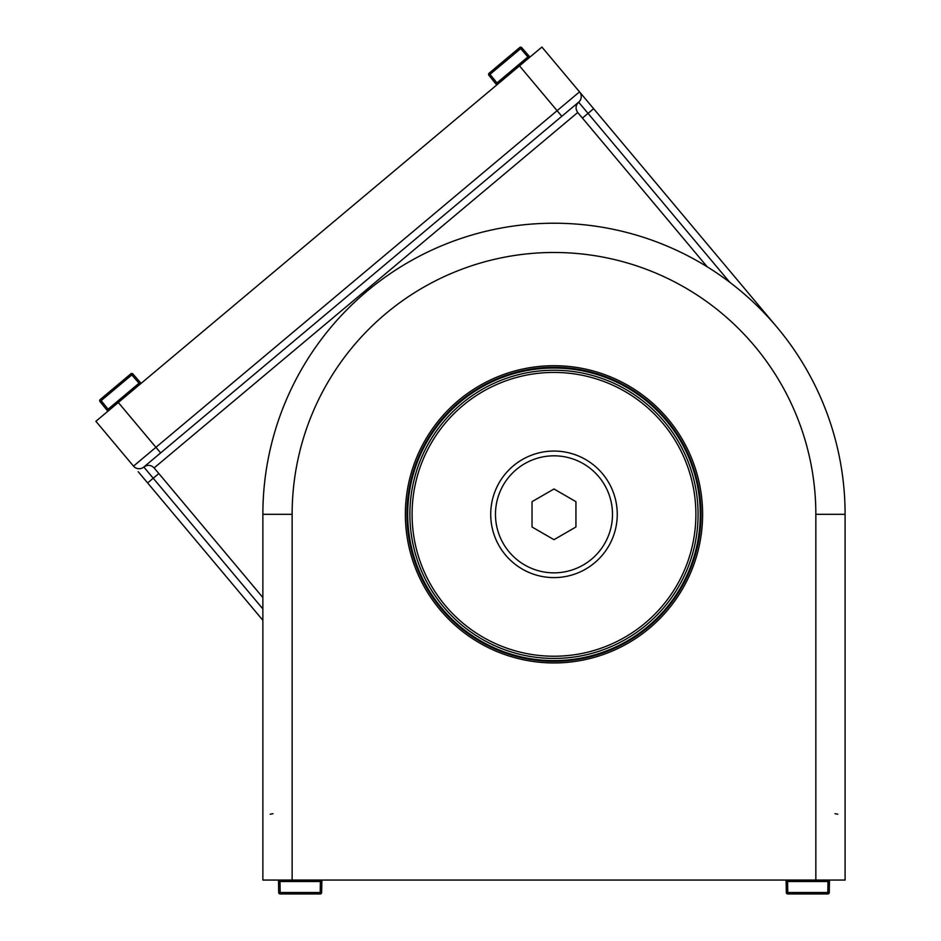 <?xml version="1.0" encoding="UTF-8"?>
<svg xmlns="http://www.w3.org/2000/svg" width="941" height="941" viewBox="0 0 941 941"><rect width="100%" height="100%" fill="white"/><g stroke="black" fill="none" stroke-linecap="round" stroke-linejoin="round"><path stroke-width="1.41" d="M292.133 880.058L262.868 880.058L262.868 514.327A291.11 291.11 0 0 1 553.99 223.217A291.11 291.11 0 0 1 845.1 514.327L845.1 880.058L815.847 880.058L815.847 514.327A261.857 261.857 0 0 0 553.99 252.482A261.857 261.857 0 0 0 292.133 514.327L292.133 880.058L815.847 880.058M553.99 365.708A148.619 148.619 0 0 0 405.371 514.327A148.619 148.619 0 0 0 553.99 662.946A148.619 148.619 0 0 0 702.609 514.327A148.619 148.619 0 0 0 553.99 365.708M553.99 367.308A147.019 147.019 0 0 0 406.971 514.327A147.019 147.019 0 0 0 553.99 661.347A147.019 147.019 0 0 0 701.01 514.327A147.019 147.019 0 0 0 553.99 367.308M845.1 880.058L845.1 514.327L815.847 514.327M519.503 65.858L541.91 47.05L579.527 91.877L557.107 110.685L561.812 116.284L578.621 102.181L143.82 467.03L160.629 452.915L155.924 447.316L557.107 110.685L519.503 65.858L118.307 402.489L155.924 447.316L133.516 466.124L95.9 421.297L118.307 402.489M561.812 116.284L578.621 102.181C575.539 105.368 575.245 108.803 577.727 112.485L707.209 266.809M502.447 166.098L499.448 168.615M729.71 282.229L578.621 102.181A7.316 7.316 0 0 0 579.527 91.877L776.995 327.209M584.232 97.476L541.91 47.05M262.868 620.284L138.209 471.723M262.868 597.535L154.124 467.924C150.936 464.842 147.49 464.548 143.82 467.03A7.316 7.316 0 0 1 133.516 466.124A7.316 7.316 0 0 0 143.82 467.03L262.868 608.909M505.517 555.002A63.27 63.27 0 0 0 594.653 562.8A63.27 63.27 0 0 0 602.452 473.664A63.27 63.27 0 0 0 513.315 465.866A63.27 63.27 0 0 0 505.517 555.002M666.052 420.298A146.29 146.29 0 0 0 459.949 402.266A146.29 146.29 0 0 0 441.929 608.368A146.29 146.29 0 0 0 648.02 626.4A146.29 146.29 0 0 0 666.052 420.298M662.687 423.121A141.903 141.903 0 0 0 462.772 405.63A141.903 141.903 0 0 0 445.281 605.545A141.903 141.903 0 0 0 645.197 623.036A141.903 141.903 0 0 0 662.687 423.121M664.37 421.709A144.091 144.091 0 0 0 461.361 403.948A144.091 144.091 0 0 0 443.599 606.957A144.091 144.091 0 0 0 646.608 624.718A144.091 144.091 0 0 0 664.37 421.709M553.99 455.82A58.518 58.518 0 0 1 612.497 514.327A58.518 58.518 0 0 1 553.99 572.846A58.518 58.518 0 0 1 495.472 514.327A58.518 58.518 0 0 1 553.99 455.82M575.927 526.995L575.927 501.659L553.99 488.991L532.041 501.659L532.041 526.995L553.99 539.675L575.927 526.995M320.422 880.058L320.375 881.494L321.834 881.494L321.869 880.058L321.646 892.515L320.187 892.515L320.375 881.494L279.971 881.494L280.171 892.515L278.701 892.515A1.459 1.459 0 0 0 280.171 893.95L320.187 893.95L280.171 893.95A1.459 1.459 0 0 1 278.701 892.515L278.489 880.058M278.701 892.515A1.459 1.459 0 0 0 280.171 893.95L280.171 892.515L320.187 892.515L320.187 893.95A1.459 1.459 0 0 0 321.646 892.515A1.459 1.459 0 0 1 320.187 893.95A1.459 1.459 0 0 0 321.646 892.515M278.512 881.494L279.971 881.494L279.924 880.058M829.268 892.515L827.809 892.515L827.809 893.95A1.459 1.459 0 0 0 829.268 892.515L829.456 881.494L829.268 892.515A1.459 1.459 0 0 1 827.809 893.95L787.793 893.95A1.459 1.459 0 0 1 786.323 892.515L786.111 880.058M829.456 881.494L829.48 880.058L829.456 881.494L827.998 881.494L828.045 880.058M786.323 892.515A1.459 1.459 0 0 0 787.793 893.95A1.459 1.459 0 0 1 786.323 892.515L827.809 892.515L827.998 881.494L787.593 881.494L787.546 880.058M787.793 893.95L787.593 881.494L786.135 881.494M108.968 410.335L108.074 409.206L106.956 410.147L107.862 411.264L100.017 401.572L101.146 400.631L108.074 409.206L140.15 382.293L132.916 373.977L141.091 383.375M139.986 384.304L131.799 374.918L132.916 373.977A1.459 1.459 0 0 0 130.87 373.812L100.217 399.537L130.87 373.812L131.799 374.918L101.146 400.631L100.217 399.537A1.459 1.459 0 0 0 100.017 401.572A1.459 1.459 0 0 1 100.217 399.537M488.885 75.28A1.459 1.459 0 0 1 489.073 73.245L519.726 47.52L489.073 73.245A1.459 1.459 0 0 0 488.885 75.28L495.813 83.855L488.885 75.28L490.002 74.339L496.942 82.914L529.007 56.001L521.773 47.685L529.948 57.083M495.813 83.855L496.719 84.972L495.813 83.855L496.942 82.914L497.824 84.043M528.854 58.013L520.655 48.626L521.773 47.685A1.459 1.459 0 0 0 519.726 47.52A1.459 1.459 0 0 1 521.773 47.685A1.459 1.459 0 0 0 519.726 47.52L520.655 48.626L490.002 74.339L489.073 73.245M262.868 514.327L292.133 514.327M553.99 223.217A291.11 291.11 0 0 1 845.1 514.327M593.63 108.686L582.42 118.084M158.829 473.535L147.619 482.933M577.727 112.485L154.124 467.924M143.82 467.03A7.316 7.316 0 0 1 133.516 466.124A7.316 7.316 0 0 0 143.82 467.03L146.326 465.654M132.916 373.977A1.459 1.459 0 0 0 130.87 373.812M837.784 814.224L834.985 813.671M272.984 813.671L270.185 814.224M576.833 104.404L578.621 102.181"/></g></svg>
